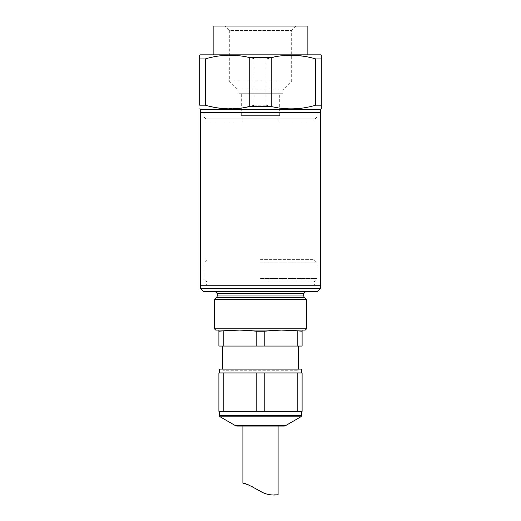 <?xml version="1.0" encoding="UTF-8"?>
<svg xmlns="http://www.w3.org/2000/svg" width="521" height="521" viewBox="0 0 521 521"><rect width="100%" height="100%" fill="white"/><g stroke="black" fill="none" stroke-linecap="round" stroke-linejoin="round"><path stroke-width="0.39" stroke-dasharray="2.6 1.95" d="M200.338 285.261L320.662 285.261L200.338 285.261M200.338 112.451L320.662 112.451L200.338 112.451M282.903 93.252L238.097 93.252L282.903 93.252L282.903 89.859L291.669 81.094L291.669 30.531L229.331 30.531L224.851 26.05L296.149 26.05L224.851 26.05M238.097 93.252L238.097 89.859L229.331 81.094L229.331 30.531L291.669 30.531L296.149 26.05M205.775 118.853L315.225 118.853L205.775 118.853L203.861 116.932L317.139 116.932L317.139 112.451L203.861 112.451L317.139 112.451M315.225 118.853L317.139 116.932L203.861 116.932L203.861 112.451M314.899 122.051L206.101 122.051L314.899 122.051L314.899 118.853L206.101 118.853L314.899 118.853M206.101 122.051L206.101 118.853M242.897 122.051L278.103 122.051L242.897 122.051L242.897 115.655L278.103 115.655L242.897 115.655M278.103 122.051L278.103 115.655M241.301 115.655L279.699 115.655L241.301 115.655L241.301 93.252L279.699 93.252L241.301 93.252M279.699 115.655L279.699 93.252M282.903 89.859L238.097 89.859L282.903 89.859M291.669 81.094L229.331 81.094L291.669 81.094M213.141 54.848L307.859 54.848L213.141 54.848M320.662 109.254L200.338 109.254M205.313 105.19L199.699 105.19L199.699 58.919L205.313 58.919L205.313 105.19L216.697 107.762M224.616 108.694L239.836 108.29L254.886 105.19L254.886 58.919C238.449 54.041 221.926 54.041 205.313 58.919M296.384 55.408L281.164 55.819L266.114 58.919L266.114 105.19L254.886 105.19M266.114 105.19C282.551 110.068 299.074 110.068 315.687 105.19L315.687 58.919L304.303 56.34M321.301 55.219L321.301 105.19L315.687 105.19M320.662 54.848L200.338 54.848M321.301 58.919L315.687 58.919M266.114 58.919L254.886 58.919M307.859 26.05L213.141 26.05M242.897 426.067L278.103 426.067L242.897 426.067M248.328 484.81L251.076 486.073M253.935 487.63L260.044 491.121M263.248 492.729L267.11 494.149M269.663 494.729L278.103 494.631M260.5 259.66L313.942 259.66L260.5 259.66M260.5 262.858L317.139 262.858L260.5 262.858M260.5 278.435L317.139 278.435L260.5 278.435M320.662 288.458L200.338 288.458M203.535 291.662L317.465 291.662M214.418 299.66L306.582 299.66M306.582 328.784L214.418 328.784M215.701 330.06L305.299 330.06M301.464 411.343L219.536 411.343L301.464 411.343M301.464 372.945L219.536 372.945L301.464 372.945M222.76 369.102L222.76 370.242L298.24 370.242L222.76 370.242L221.62 369.102L299.38 369.102L221.62 369.102M298.24 369.102L298.24 370.242L299.38 369.102M298.24 346.061L222.76 346.061L298.24 346.061M302.102 330.06L281.301 330.06L302.102 330.06L302.102 331.174L281.301 330.06L264.792 331.174L256.208 331.174L239.699 330.06L281.301 330.06L239.699 330.06L218.898 331.174L218.898 330.06L239.699 330.06L218.898 330.06M297.81 331.174L297.81 346.061L302.102 346.061L302.102 331.174M297.81 346.061L264.792 346.061L264.792 331.174M264.792 346.061L223.19 346.061L223.19 331.174M256.208 331.174L256.208 346.061M223.19 346.061L218.898 346.061L218.898 331.174M219.536 369.102L301.464 369.102M302.102 372.945L297.81 372.945L297.81 411.343L302.102 411.343L302.102 372.945M297.81 411.343L264.792 411.343L264.792 372.945L297.81 372.945M264.792 372.945L256.208 372.945L256.208 411.343L223.19 411.343L223.19 372.945L256.208 372.945M223.19 372.945L218.898 372.945L218.898 411.343L223.19 411.343M264.792 411.343L256.208 411.343M235.427 425.637L285.573 425.637M219.536 415.725L301.464 415.725M220.181 416.833L300.819 416.833M260.5 280.891L314.691 280.891L260.5 280.891M217.296 293.577L303.704 293.577M303.704 295.987L217.296 295.987M216.736 297.341L304.264 297.341M313.942 259.66L317.139 262.858L317.139 278.435L314.691 280.891L313.942 282.701C314.078 284.238 314.931 285.091 316.501 285.261M207.058 259.66L203.861 262.858L203.861 278.435L206.309 280.891L207.058 282.701C206.922 284.238 206.069 285.091 204.499 285.261"/><path stroke-width="0.78" d="M200.338 288.458L320.662 288.458L317.465 291.662L203.535 291.662L200.338 288.458L200.338 285.261L320.662 285.261L200.338 285.261L200.338 112.451L320.662 112.451L200.338 112.451L200.338 109.254L320.662 109.254L321.301 108.882L321.301 105.19L321.301 108.882M320.662 288.458L320.662 109.254M307.859 54.848L307.859 26.05L213.141 26.05L213.141 54.848M199.699 55.219L199.699 58.919L199.699 55.219L200.338 54.848L320.662 54.848L321.301 55.219L321.301 58.919L315.687 58.919L315.687 105.19L321.301 105.19L321.301 58.919M315.687 105.19C301.027 109.579 286.211 110.022 271.252 106.518L249.748 106.518C234.964 110.022 220.149 109.579 205.313 105.19L199.699 105.19L199.699 58.919L205.313 58.919C219.973 54.523 234.789 54.08 249.748 57.584L271.252 57.584C286.036 54.08 300.851 54.523 315.687 58.919M200.338 109.254L199.699 108.882M216.697 107.762L224.616 108.694M304.303 56.34L296.384 55.408M271.252 57.584L271.252 106.518M249.748 106.518L249.748 57.584M205.313 105.19L205.313 58.919M301.464 411.343L301.464 415.725A1.283 1.283 0 0 1 300.819 416.833L285.573 425.637A3.198 3.198 0 0 1 283.978 426.067L237.022 426.067L242.897 426.067L242.897 483.169L248.328 484.81M242.897 483.169C244.486 482.876 250.197 485.526 260.044 491.121C268.686 496.604 278.546 494.755 278.103 494.631L278.103 426.067L283.978 426.067M285.573 425.637L235.427 425.637A3.198 3.198 0 0 0 237.022 426.067M219.536 411.343L219.536 415.725A1.283 1.283 0 0 0 220.181 416.833L235.427 425.637M251.076 486.073L253.935 487.63M260.044 491.121L263.248 492.729M267.11 494.149L269.663 494.729M306.582 299.66L214.418 299.66L214.418 328.784L306.582 328.784L306.582 299.66L304.264 297.341L216.736 297.341L214.418 299.66M306.582 328.784L305.299 330.06L215.701 330.06L214.418 328.784M301.464 372.945L301.464 369.102L219.536 369.102L219.536 372.945M222.76 346.061L222.76 369.102M298.24 346.061L298.24 369.102M218.898 330.06L218.898 331.174L239.699 330.06L256.208 331.174L264.792 331.174L281.301 330.06L302.102 331.174L302.102 330.06M264.792 331.174L264.792 346.061L297.81 346.061L297.81 331.174M218.898 331.174L218.898 346.061L256.208 346.061L256.208 331.174M256.208 346.061L264.792 346.061M297.81 346.061L302.102 346.061L302.102 331.174M223.19 331.174L223.19 346.061M218.898 372.945L223.19 372.945L223.19 411.343L218.898 411.343L218.898 372.945M223.19 411.343L256.208 411.343L256.208 372.945L223.19 372.945M256.208 372.945L264.792 372.945L264.792 411.343L256.208 411.343M264.792 411.343L297.81 411.343L297.81 372.945L264.792 372.945M297.81 372.945L302.102 372.945L302.102 411.343L297.81 411.343M278.103 426.067L242.897 426.067M217.296 293.577L217.296 295.987L303.704 295.987L303.704 293.577L217.296 293.577L215.381 291.662M300.819 416.833L220.181 416.833M301.464 415.725L219.536 415.725M217.296 295.987L216.736 297.341M303.704 295.987L304.264 297.341M303.704 293.577L305.619 291.662"/></g></svg>
